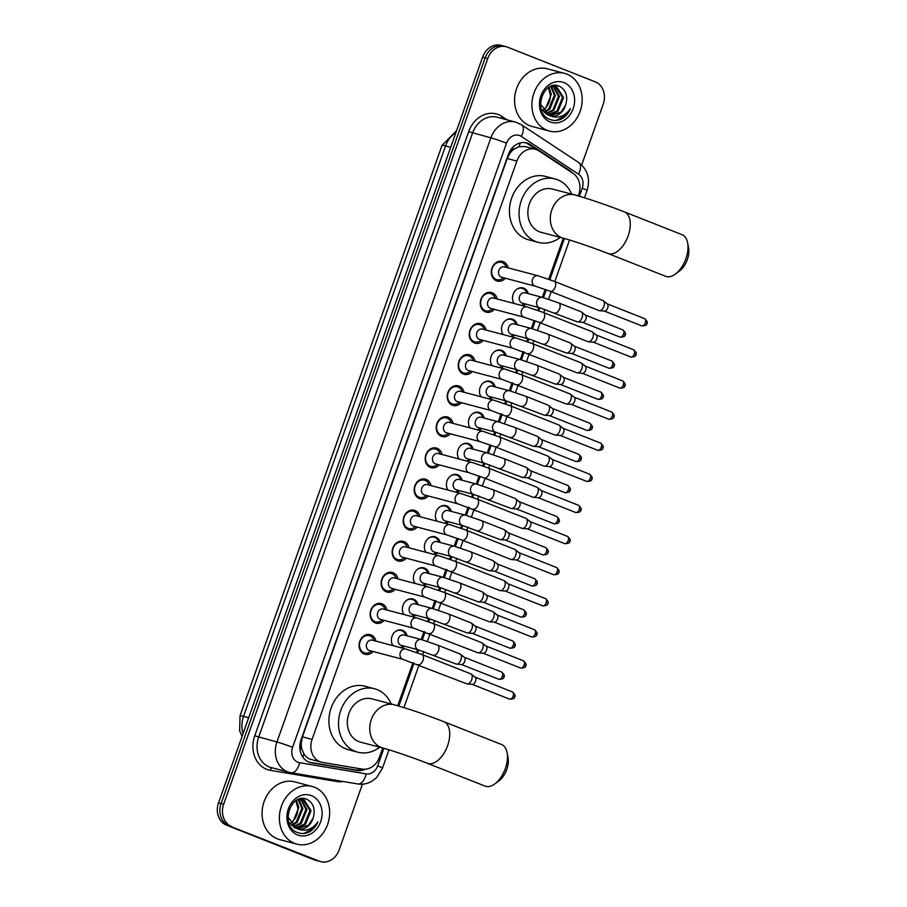 <?xml version="1.0" encoding="UTF-8"?>
<svg xmlns="http://www.w3.org/2000/svg" width="907" height="907" viewBox="0 0 907 907"><rect width="100%" height="100%" fill="white"/><g stroke="black" fill="none" stroke-linecap="round" stroke-linejoin="round"><path stroke-width="1.36" d="M392.946 645.637A9.546 7.936 -75.2 0 1 392.833 634.56A9.546 7.936 -75.2 0 1 401.835 630.082A9.546 7.936 -75.2 0 1 402.572 630.32A9.546 7.936 -75.2 0 1 407.107 635.796M404.363 646.181A9.546 7.936 -75.2 0 1 401.858 647.995M403.966 614.538A9.546 7.936 -75.2 0 1 403.853 603.45A9.546 7.936 -75.2 0 1 412.855 598.971A9.546 7.936 -75.2 0 1 413.592 599.221A9.546 7.936 -75.2 0 1 418.127 604.697M415.372 615.071A9.546 7.936 -75.2 0 1 412.878 616.896M414.987 583.428A9.546 7.936 -75.2 0 1 414.873 572.351A9.546 7.936 -75.2 0 1 423.875 567.873A9.546 7.936 -75.2 0 1 424.601 568.111A9.546 7.936 -75.2 0 1 429.136 573.587M426.392 583.961A9.546 7.936 -75.2 0 1 423.886 585.786M425.995 552.318A9.546 7.936 -75.2 0 1 425.882 541.241A9.546 7.936 -75.2 0 1 434.884 536.763A9.546 7.936 -75.2 0 1 435.621 537.012A9.546 7.936 -75.2 0 1 440.156 542.477M437.401 552.862A9.546 7.936 -75.2 0 1 434.907 554.676M437.015 521.219A9.546 7.936 -75.2 0 1 436.902 510.131A9.546 7.936 -75.2 0 1 445.904 505.664A9.546 7.936 -75.2 0 1 446.641 505.902A9.546 7.936 -75.2 0 1 451.164 511.378M448.421 521.752A9.546 7.936 -75.2 0 1 445.915 523.577M448.024 490.109A9.546 7.936 -75.2 0 1 447.911 479.032A9.546 7.936 -75.2 0 1 456.913 474.554A9.546 7.936 -75.2 0 1 457.65 474.792A9.546 7.936 -75.2 0 1 462.185 480.268M459.43 490.653A9.546 7.936 -75.2 0 1 456.935 492.467M459.044 458.999A9.546 7.936 -75.2 0 1 458.931 447.922A9.546 7.936 -75.2 0 1 467.933 443.444A9.546 7.936 -75.2 0 1 468.67 443.693A9.546 7.936 -75.2 0 1 473.205 449.158M470.45 459.543A9.546 7.936 -75.2 0 1 467.944 461.368M470.053 427.9A9.546 7.936 -75.2 0 1 469.939 416.823A9.546 7.936 -75.2 0 1 478.941 412.345A9.546 7.936 -75.2 0 1 479.678 412.583A9.546 7.936 -75.2 0 1 484.213 418.059M481.47 428.433A9.546 7.936 -75.2 0 1 478.964 430.258M481.073 396.79A9.546 7.936 -75.2 0 1 480.959 385.713A9.546 7.936 -75.2 0 1 489.961 381.235A9.546 7.936 -75.2 0 1 490.698 381.473A9.546 7.936 -75.2 0 1 495.233 386.949M492.478 397.334A9.546 7.936 -75.2 0 1 489.973 399.148M492.093 365.691A9.546 7.936 -75.2 0 1 491.979 354.603A9.546 7.936 -75.2 0 1 500.981 350.125A9.546 7.936 -75.2 0 1 501.707 350.374A9.546 7.936 -75.2 0 1 506.242 355.85M503.498 366.224A9.546 7.936 -75.2 0 1 500.993 368.049M503.102 334.581A9.546 7.936 -75.2 0 1 502.988 323.504A9.546 7.936 -75.2 0 1 511.99 319.026A9.546 7.936 -75.2 0 1 512.727 319.264A9.546 7.936 -75.2 0 1 517.262 324.74M514.507 335.114A9.546 7.936 -75.2 0 1 512.013 336.939M514.122 303.471A9.546 7.936 -75.2 0 1 514.008 292.394A9.546 7.936 -75.2 0 1 523.01 287.916A9.546 7.936 -75.2 0 1 523.747 288.165A9.546 7.936 -75.2 0 1 528.271 293.63M525.527 304.015A9.546 7.936 -75.2 0 1 523.022 305.829M373.196 651.509A10.158 8.435 -75.2 0 1 365.045 654.298A10.158 8.435 -75.2 0 1 364.263 654.049A10.158 8.435 -75.2 0 1 359.625 641.85A10.158 8.435 -75.2 0 1 370.249 634.673A10.158 8.435 -75.2 0 1 371.031 634.934A10.158 8.435 -75.2 0 1 375.94 641.136M384.205 620.399A10.158 8.435 -75.2 0 1 376.065 623.2A10.158 8.435 -75.2 0 1 375.283 622.939A10.158 8.435 -75.2 0 1 370.646 610.74A10.158 8.435 -75.2 0 1 381.269 603.563A10.158 8.435 -75.2 0 1 382.051 603.824A10.158 8.435 -75.2 0 1 386.96 610.026M395.225 589.301A10.158 8.435 -75.2 0 1 387.074 592.09A10.158 8.435 -75.2 0 1 386.291 591.829A10.158 8.435 -75.2 0 1 381.654 579.641A10.158 8.435 -75.2 0 1 392.278 572.464A10.158 8.435 -75.2 0 1 393.06 572.714A10.158 8.435 -75.2 0 1 397.98 578.915M406.245 558.19A10.158 8.435 -75.2 0 1 398.094 560.98A10.158 8.435 -75.2 0 1 397.311 560.73A10.158 8.435 -75.2 0 1 392.674 548.531A10.158 8.435 -75.2 0 1 403.298 541.354A10.158 8.435 -75.2 0 1 404.08 541.615A10.158 8.435 -75.2 0 1 408.989 547.817M417.254 527.092A10.158 8.435 -75.2 0 1 409.102 529.881A10.158 8.435 -75.2 0 1 408.32 529.62A10.158 8.435 -75.2 0 1 403.694 517.421A10.158 8.435 -75.2 0 1 414.306 510.244A10.158 8.435 -75.2 0 1 415.089 510.505A10.158 8.435 -75.2 0 1 420.009 516.707M428.274 495.982A10.158 8.435 -75.2 0 1 420.122 498.771A10.158 8.435 -75.2 0 1 419.34 498.51A10.158 8.435 -75.2 0 1 414.703 486.322A10.158 8.435 -75.2 0 1 425.326 479.145A10.158 8.435 -75.2 0 1 426.109 479.406A10.158 8.435 -75.2 0 1 431.018 485.608M439.283 464.872A10.158 8.435 -75.2 0 1 431.142 467.661A10.158 8.435 -75.2 0 1 430.349 467.411A10.158 8.435 -75.2 0 1 425.723 455.212A10.158 8.435 -75.2 0 1 436.335 448.035A10.158 8.435 -75.2 0 1 437.117 448.296A10.158 8.435 -75.2 0 1 442.038 454.498M450.303 433.773A10.158 8.435 -75.2 0 1 442.151 436.562A10.158 8.435 -75.2 0 1 441.369 436.301A10.158 8.435 -75.2 0 1 436.732 424.113A10.158 8.435 -75.2 0 1 447.355 416.937A10.158 8.435 -75.2 0 1 448.137 417.186A10.158 8.435 -75.2 0 1 453.047 423.388M461.312 402.663A10.158 8.435 -75.2 0 1 453.171 405.452A10.158 8.435 -75.2 0 1 452.389 405.202A10.158 8.435 -75.2 0 1 447.752 393.003A10.158 8.435 -75.2 0 1 458.375 385.826A10.158 8.435 -75.2 0 1 459.157 386.087A10.158 8.435 -75.2 0 1 464.067 392.289M472.332 371.553A10.158 8.435 -75.2 0 1 464.18 374.353A10.158 8.435 -75.2 0 1 463.398 374.092A10.158 8.435 -75.2 0 1 458.761 361.893A10.158 8.435 -75.2 0 1 469.384 354.716A10.158 8.435 -75.2 0 1 470.166 354.977A10.158 8.435 -75.2 0 1 475.087 361.179M483.352 340.454A10.158 8.435 -75.2 0 1 475.2 343.243A10.158 8.435 -75.2 0 1 474.418 342.982A10.158 8.435 -75.2 0 1 469.781 330.794A10.158 8.435 -75.2 0 1 480.404 323.618A10.158 8.435 -75.2 0 1 481.186 323.867A10.158 8.435 -75.2 0 1 486.095 330.069M494.36 309.344A10.158 8.435 -75.2 0 1 486.209 312.133A10.158 8.435 -75.2 0 1 485.426 311.883A10.158 8.435 -75.2 0 1 480.801 299.684A10.158 8.435 -75.2 0 1 491.413 292.507A10.158 8.435 -75.2 0 1 492.195 292.768A10.158 8.435 -75.2 0 1 497.115 298.97M505.38 278.245A10.158 8.435 -75.2 0 1 497.229 281.034A10.158 8.435 -75.2 0 1 496.446 280.773A10.158 8.435 -75.2 0 1 491.809 268.574A10.158 8.435 -75.2 0 1 502.433 261.397A10.158 8.435 -75.2 0 1 503.215 261.658A10.158 8.435 -75.2 0 1 508.124 267.86M578.258 195.923L578.734 194.574A17.891 14.875 104.8 0 0 573.156 173.452L539.007 150.925A17.891 14.875 104.8 0 0 536.695 149.723A17.891 14.875 104.8 0 0 535.311 149.27A17.891 14.875 104.8 0 0 516.865 161.083L312.076 739.386A17.891 14.875 104.8 0 0 321.35 762.163A17.891 14.875 104.8 0 0 322.473 762.402L362.233 769.102A17.891 14.875 104.8 0 0 379.557 757.039L382.754 748.014M302.122 749.828A17.891 14.875 -75.2 0 1 301.237 743.252L301.135 743.547A5.964 4.954 104.8 0 0 302.122 749.828L303.947 753.898C305.795 757.084 308.493 759 312.042 759.647M535.311 149.27L525.028 146.537L518.963 146.719L515.063 148.499A5.964 4.954 104.8 0 0 510.414 152.557A17.891 0.975 -160.5 0 0 509.36 152.138M510.414 152.557L510.312 152.852A17.891 14.875 -75.2 0 1 515.063 148.499M510.312 152.852L507.228 158.532L302.439 736.835L301.237 743.252M397.72 705.737L412.98 662.654M416.574 652.53L417.583 649.684M421.177 639.526L424 631.544M427.582 621.42L428.592 618.574M432.185 608.416L435.02 600.434M438.603 590.321L439.612 587.464M443.206 577.317L446.029 569.335M449.611 559.211L450.62 556.365M454.214 546.207L457.049 538.225M460.631 528.101L461.64 525.255M465.234 515.097L468.057 507.126M471.64 497.002L472.649 494.156M476.254 483.998L479.077 476.016M482.66 465.892L483.669 463.046M487.263 452.888L490.086 444.906M493.669 434.793L494.678 431.936M498.283 421.789L501.106 413.807M504.689 403.683L505.698 400.837M509.292 390.679L512.115 382.697M515.709 372.573L516.718 369.727M520.312 359.569L523.135 351.587M526.718 341.474L527.727 338.617M531.321 328.47L534.155 320.488M537.738 310.364L538.747 307.518M542.341 297.36L545.164 289.378M548.746 279.254L563.292 238.201M362.415 784.192L339.173 849.825A17.891 14.875 -75.2 0 1 320.727 861.65A17.891 14.875 -75.2 0 1 319.355 861.197L229.006 825.812A17.891 14.875 -75.2 0 1 221.115 803.489L485.166 57.844A17.891 14.875 -75.2 0 1 503.6 46.03A17.891 14.875 -75.2 0 0 485.166 57.844L221.115 803.489A17.891 14.875 -75.2 0 0 229.006 825.812L316.781 860.516L226.444 825.132A17.891 14.875 -75.2 0 1 218.553 802.808L482.592 57.175A17.891 14.875 -75.2 0 1 501.038 45.35L506.174 46.711A17.891 14.875 -75.2 0 1 507.557 47.164L595.321 81.868A17.891 14.875 -75.2 0 1 603.223 104.192L581.704 164.949M320.727 861.65L318.164 860.97A17.891 14.875 -75.2 0 1 316.781 860.516A17.891 14.875 -75.2 0 0 318.164 860.97L315.602 860.289A17.891 14.875 -75.2 0 1 314.219 859.836L226.444 825.132M572.498 173.022A17.891 14.875 104.8 0 0 569.653 170.493L530.38 144.587A17.891 14.875 104.8 0 0 528.055 143.374A17.891 14.875 104.8 0 0 526.672 142.921A17.891 14.875 104.8 0 0 508.237 154.746L301.056 739.795A17.891 14.875 104.8 0 0 310.33 762.572A17.891 14.875 104.8 0 0 311.452 762.821L357.177 770.508A17.891 14.875 104.8 0 0 365.328 769.227M525.38 142.648A17.891 14.875 -75.2 0 1 525.493 142.694A17.891 14.875 -75.2 0 1 527.806 143.907L536.525 149.655M231.58 826.492A17.891 14.875 -75.2 0 1 223.689 804.169L487.728 58.524A17.891 14.875 -75.2 0 1 506.174 46.711M361.723 769.011A17.891 14.875 -75.2 0 1 354.603 769.828L309.072 762.163M547.091 130.302A29.829 24.784 -75.2 0 1 533.475 94.487A29.829 24.784 -75.2 0 1 564.676 73.399A29.829 24.784 -75.2 0 1 566.977 74.159A29.829 24.784 -75.2 0 1 580.582 109.985A29.829 24.784 -75.2 0 1 549.393 131.061A29.829 24.784 -75.2 0 1 547.091 130.302M549.393 131.061L532.069 126.47A29.829 24.784 -75.2 0 1 529.767 125.71A29.829 24.784 -75.2 0 1 516.151 89.895A29.829 24.784 -75.2 0 1 547.352 68.807L564.676 73.399M560.945 119.271C565.186 117.139 568.326 113.636 570.367 108.795C564.744 116.527 557.884 118.851 549.789 115.745A14.909 12.392 -75.2 0 0 550.005 115.801A14.909 12.392 -75.2 0 0 565.696 104.94C568.065 96.323 566.093 90.156 559.789 86.426C543.304 78.217 531.887 113.058 549.574 119.259C553.247 120.835 557.034 120.835 560.945 119.271M563.984 82.582A20.884 17.346 -75.2 0 1 573.201 108.625A20.884 17.346 -75.2 0 1 550.073 121.889A20.884 17.346 -75.2 0 1 540.867 95.836A20.884 17.346 -75.2 0 1 563.984 82.582M547.545 114.826L556.875 111.176L562.533 97.321L555.107 86.312M548.032 115.076L557.896 111.448L563.542 97.582L556.705 86.789L550.277 86.573M545.697 113.602L552.805 110.098L558.451 96.233L552.975 86.12M546.15 113.953L553.826 110.359L559.472 96.505L553.519 86.12M543.962 111.924L548.735 109.01L554.381 95.156L550.708 86.448M544.381 112.389L549.744 109.282L555.401 95.428L551.297 86.312M548.406 87.628L550.334 94.918A14.909 12.392 -75.2 0 1 542.681 110.144M542.76 110.28L545.674 108.205L551.32 94.351L549.007 87.253M554.596 86.165L552.261 85.848M541.173 108.999L547.783 115.132M540.459 102.672L540.606 104.248L549.789 115.745M549.506 115.654L560.957 112.253L565.696 104.94M556.172 120.404L565.31 115.881L570.367 108.795M294.571 843.385A29.829 24.784 -75.2 0 1 280.966 807.559A29.829 24.784 -75.2 0 1 312.155 786.482A29.829 24.784 -75.2 0 1 314.457 787.231A29.829 24.784 -75.2 0 1 328.073 823.057A29.829 24.784 -75.2 0 1 296.872 844.134A29.829 24.784 -75.2 0 1 294.571 843.385M296.872 844.134L279.56 839.553A29.829 24.784 -75.2 0 1 277.259 838.794A29.829 24.784 -75.2 0 1 263.642 802.967A29.829 24.784 -75.2 0 1 294.832 781.891L312.155 786.482M308.437 832.354C312.666 830.211 315.806 826.719 317.858 821.867C312.235 829.61 305.376 831.923 297.281 828.817A14.909 12.392 -75.2 0 0 297.485 828.873A14.909 12.392 -75.2 0 0 313.176 818.023C315.545 809.395 313.584 803.228 307.28 799.509C290.796 791.301 279.367 826.141 297.065 832.343C300.739 833.907 304.525 833.918 308.437 832.354M311.475 795.654A20.884 17.346 -75.2 0 1 320.681 821.697A20.884 17.346 -75.2 0 1 297.553 834.962A20.884 17.346 -75.2 0 1 288.347 808.919A20.884 17.346 -75.2 0 1 311.475 795.654M295.036 827.91L304.367 824.248L310.013 810.393L302.587 799.384M295.512 828.148L305.387 824.52L311.033 810.665L304.196 799.872L297.768 799.657M293.188 826.685L300.285 823.171L305.942 809.316L300.466 799.203M293.641 827.025L301.305 823.443L306.963 809.577L301.011 799.203M291.453 824.996L296.215 822.093L301.861 808.228L298.199 799.532M291.873 825.472L297.235 822.354L302.881 808.5L298.777 799.396M295.886 800.711L297.825 807.99A14.909 12.392 -75.2 0 1 290.161 823.216M290.251 823.352L293.165 821.277L298.811 807.423L296.498 800.325M302.088 799.237L299.752 798.931M288.653 822.071L295.274 828.216M287.938 815.744L288.097 817.332L297.281 828.817M296.997 828.726L308.437 825.325L313.176 818.023M303.664 833.488L312.802 828.953L317.858 821.867M687.665 242.985L688.606 248.144A16.405 9.081 111.6 0 1 687.313 259.663A16.405 9.081 111.6 0 1 679.592 270.944L675.386 274.061A22.369 12.381 -68.4 0 0 685.896 258.688A22.369 12.381 -68.4 0 0 687.665 242.985A22.369 12.381 -68.4 0 0 682.087 234.698L624.345 211.864A22.369 12.381 111.6 0 1 628.154 235.854A22.369 12.381 111.6 0 1 607.894 253.472L665.647 276.306A22.369 12.381 -68.4 0 0 675.386 274.061M563.428 238.235A22.369 18.593 104.8 0 1 561.705 237.668A22.369 18.593 104.8 0 1 551.83 209.766A22.369 18.593 104.8 0 1 574.891 194.982L552.431 189.041A22.369 18.593 104.8 0 0 529.042 204.846A22.369 18.593 104.8 0 0 539.246 231.716A22.369 18.593 104.8 0 0 540.969 232.283L563.428 238.235C571.864 240.4 594.266 248.03 607.894 253.472M560.254 237.396A32.811 27.267 -75.2 0 1 538.305 242.373A32.811 27.267 -75.2 0 1 535.765 241.545A32.811 27.267 -75.2 0 1 520.788 202.136A32.811 27.267 -75.2 0 1 555.107 178.951A32.811 27.267 -75.2 0 1 557.635 179.779A32.811 27.267 -75.2 0 1 571.716 194.143M538.305 242.373L528.679 239.822A32.811 27.267 -75.2 0 1 526.139 238.995A32.811 27.267 -75.2 0 1 511.174 199.585A32.811 27.267 -75.2 0 1 545.481 176.4L555.107 178.951M507.126 752.81L508.067 757.969A16.405 9.081 111.6 0 1 506.775 769.487A16.405 9.081 111.6 0 1 499.054 780.757L494.848 783.886A22.369 12.381 -68.4 0 0 505.358 768.512A22.369 12.381 -68.4 0 0 507.126 752.81A22.369 12.381 -68.4 0 0 501.56 744.511L443.806 721.689A22.369 12.381 111.6 0 1 447.616 745.679A22.369 12.381 111.6 0 1 427.356 763.297L485.109 786.12A22.369 12.381 -68.4 0 0 494.848 783.886M382.89 748.06A22.369 18.593 104.8 0 1 381.167 747.481A22.369 18.593 104.8 0 1 371.292 719.58A22.369 18.593 104.8 0 1 394.352 704.807L371.893 698.855A22.369 18.593 104.8 0 0 348.503 714.671A22.369 18.593 104.8 0 0 358.707 741.541A22.369 18.593 104.8 0 0 360.442 742.107L382.89 748.06C391.325 750.225 413.728 757.844 427.356 763.297M379.716 747.209A32.811 27.267 -75.2 0 1 357.766 752.198A32.811 27.267 -75.2 0 1 355.227 751.359A32.811 27.267 -75.2 0 1 340.25 711.961A32.811 27.267 -75.2 0 1 374.568 688.764A32.811 27.267 -75.2 0 1 377.097 689.603A32.811 27.267 -75.2 0 1 391.178 703.968M357.766 752.198L348.141 749.647A32.811 27.267 -75.2 0 1 345.612 748.808A32.811 27.267 -75.2 0 1 330.636 709.41A32.811 27.267 -75.2 0 1 364.943 686.214L374.568 688.764M506.344 267.395L506.083 266.715A8.945 7.437 104.8 0 0 502.172 262.622A8.945 7.437 104.8 0 0 501.48 262.395A8.945 7.437 104.8 0 0 492.116 268.721A8.945 7.437 104.8 0 0 496.208 279.469A8.945 7.437 104.8 0 0 496.9 279.696A8.945 7.437 104.8 0 0 503.034 278.222L503.6 277.769M504.825 267.009A5.374 4.456 104.8 0 0 504.417 266.873A5.374 4.456 104.8 0 0 498.793 270.671A5.374 4.456 104.8 0 0 501.242 277.123A5.374 4.456 104.8 0 0 501.662 277.259L535.277 286.17A5.374 4.456 104.8 0 1 534.869 286.034A5.374 4.456 104.8 0 1 532.398 279.651A5.374 4.456 104.8 0 1 538.032 275.785A5.374 4.456 104.8 0 1 538.441 275.921M602.792 300.523A5.374 2.97 111.6 0 1 602.974 300.58A5.374 2.97 111.6 0 1 603.404 300.841A5.374 2.97 111.6 0 1 603.892 306.339A5.374 2.97 111.6 0 1 599.516 310.682A5.374 2.97 111.6 0 1 599.21 310.636A5.374 2.97 111.6 0 1 599.028 310.568L550.334 291.317L535.277 286.17M607.044 303.8A3.877 2.143 111.6 0 1 607.361 303.981A3.877 2.143 111.6 0 1 607.701 307.961A3.877 2.143 111.6 0 1 604.55 311.09A3.877 2.143 111.6 0 1 604.323 311.056M495.335 298.494L495.063 297.825A8.945 7.437 104.8 0 0 491.152 293.732A8.945 7.437 104.8 0 0 490.46 293.505A8.945 7.437 104.8 0 0 481.107 299.832A8.945 7.437 104.8 0 0 485.188 310.579A8.945 7.437 104.8 0 0 485.88 310.806A8.945 7.437 104.8 0 0 492.013 309.321L492.58 308.879M493.816 298.12A5.374 4.456 104.8 0 0 493.397 297.984A5.374 4.456 104.8 0 0 487.785 301.782A5.374 4.456 104.8 0 0 490.233 308.221A5.374 4.456 104.8 0 0 490.642 308.357L524.269 317.269A5.374 4.456 104.8 0 1 523.849 317.133A5.374 4.456 104.8 0 1 521.378 310.761A5.374 4.456 104.8 0 1 527.012 306.895A5.374 4.456 104.8 0 1 527.432 307.031M591.772 331.633A5.374 2.97 111.6 0 1 591.954 331.69A5.374 2.97 111.6 0 1 592.396 331.939A5.374 2.97 111.6 0 1 592.872 337.449A5.374 2.97 111.6 0 1 588.496 341.792A5.374 2.97 111.6 0 1 588.189 341.735A5.374 2.97 111.6 0 1 588.008 341.678L539.325 322.427L524.269 317.269M596.035 334.898A3.877 2.143 111.6 0 1 596.341 335.08A3.877 2.143 111.6 0 1 596.693 339.059A3.877 2.143 111.6 0 1 593.529 342.2A3.877 2.143 111.6 0 1 593.314 342.154M484.315 329.604L484.055 328.935A8.945 7.437 104.8 0 0 480.143 324.831A8.945 7.437 104.8 0 0 479.452 324.604A8.945 7.437 104.8 0 0 470.087 330.93A8.945 7.437 104.8 0 0 474.18 341.678A8.945 7.437 104.8 0 0 474.86 341.905A8.945 7.437 104.8 0 0 481.005 340.431L481.572 339.978M482.796 329.23A5.374 4.456 104.8 0 0 482.377 329.094A5.374 4.456 104.8 0 0 476.765 332.88A5.374 4.456 104.8 0 0 479.213 339.331A5.374 4.456 104.8 0 0 479.633 339.467L513.249 348.379A5.374 4.456 104.8 0 1 512.829 348.243A5.374 4.456 104.8 0 1 510.358 341.86A5.374 4.456 104.8 0 1 516.004 337.994A5.374 4.456 104.8 0 1 516.412 338.13M580.763 362.732A5.374 2.97 111.6 0 1 580.945 362.8A5.374 2.97 111.6 0 1 581.376 363.049A5.374 2.97 111.6 0 1 581.852 368.559A5.374 2.97 111.6 0 1 577.487 372.89A5.374 2.97 111.6 0 1 577.181 372.845A5.374 2.97 111.6 0 1 576.999 372.777L513.249 348.379M585.015 366.009A3.877 2.143 111.6 0 1 585.321 366.19A3.877 2.143 111.6 0 1 585.673 370.169A3.877 2.143 111.6 0 1 582.509 373.299A3.877 2.143 111.6 0 1 582.294 373.265M473.307 360.703L473.035 360.034A8.945 7.437 104.8 0 0 469.123 355.941A8.945 7.437 104.8 0 0 468.431 355.714A8.945 7.437 104.8 0 0 459.078 362.04A8.945 7.437 104.8 0 0 463.16 372.788A8.945 7.437 104.8 0 0 463.851 373.015A8.945 7.437 104.8 0 0 469.985 371.541L470.552 371.088M471.776 360.328A5.374 4.456 104.8 0 0 471.368 360.192A5.374 4.456 104.8 0 0 465.756 363.99A5.374 4.456 104.8 0 0 468.205 370.441A5.374 4.456 104.8 0 0 468.613 370.578L502.229 379.477A5.374 4.456 104.8 0 1 501.82 379.341A5.374 4.456 104.8 0 1 499.349 372.97A5.374 4.456 104.8 0 1 504.984 369.104A5.374 4.456 104.8 0 1 505.403 369.24M569.743 393.842A5.374 2.97 111.6 0 1 569.925 393.899A5.374 2.97 111.6 0 1 570.356 394.148A5.374 2.97 111.6 0 1 570.843 399.658A5.374 2.97 111.6 0 1 566.467 404A5.374 2.97 111.6 0 1 566.161 403.944A5.374 2.97 111.6 0 1 565.979 403.887L502.229 379.477M573.995 397.119A3.877 2.143 111.6 0 1 574.312 397.3A3.877 2.143 111.6 0 1 574.664 401.279A3.877 2.143 111.6 0 1 571.501 404.409A3.877 2.143 111.6 0 1 571.285 404.375M462.287 391.813L462.014 391.144A8.945 7.437 104.8 0 0 458.114 387.051A8.945 7.437 104.8 0 0 457.423 386.824A8.945 7.437 104.8 0 0 448.058 393.15A8.945 7.437 104.8 0 0 452.14 403.887A8.945 7.437 104.8 0 0 452.831 404.114A8.945 7.437 104.8 0 0 458.976 402.64L459.532 402.198M460.767 391.439A5.374 4.456 104.8 0 0 460.348 391.302A5.374 4.456 104.8 0 0 454.736 395.101A5.374 4.456 104.8 0 0 457.185 401.54A5.374 4.456 104.8 0 0 457.604 401.676L491.22 410.588A5.374 4.456 104.8 0 1 490.8 410.452A5.374 4.456 104.8 0 1 488.329 404.08A5.374 4.456 104.8 0 1 493.964 400.214A5.374 4.456 104.8 0 1 494.383 400.35M558.723 424.952A5.374 2.97 111.6 0 1 558.916 425.009A5.374 2.97 111.6 0 1 559.347 425.258A5.374 2.97 111.6 0 1 559.823 430.768A5.374 2.97 111.6 0 1 555.447 435.111A5.374 2.97 111.6 0 1 555.152 435.054A5.374 2.97 111.6 0 1 554.971 434.997L491.22 410.588M562.986 428.217A3.877 2.143 111.6 0 1 563.292 428.399A3.877 2.143 111.6 0 1 563.644 432.378A3.877 2.143 111.6 0 1 560.481 435.519A3.877 2.143 111.6 0 1 560.265 435.473M451.267 422.923L451.006 422.243A8.945 7.437 104.8 0 0 447.094 418.15A8.945 7.437 104.8 0 0 446.403 417.923A8.945 7.437 104.8 0 0 437.049 424.249A8.945 7.437 104.8 0 0 441.131 434.997A8.945 7.437 104.8 0 0 441.822 435.224A8.945 7.437 104.8 0 0 447.956 433.75L448.523 433.297M449.747 422.537A5.374 4.456 104.8 0 0 449.339 422.401A5.374 4.456 104.8 0 0 443.716 426.199A5.374 4.456 104.8 0 0 446.176 432.65A5.374 4.456 104.8 0 0 446.584 432.786L480.2 441.698A5.374 4.456 104.8 0 1 479.792 441.562A5.374 4.456 104.8 0 1 477.32 435.179A5.374 4.456 104.8 0 1 482.955 431.313A5.374 4.456 104.8 0 1 483.363 431.449M547.715 456.051A5.374 2.97 111.6 0 1 547.896 456.119A5.374 2.97 111.6 0 1 548.327 456.368A5.374 2.97 111.6 0 1 548.814 461.867A5.374 2.97 111.6 0 1 544.438 466.209A5.374 2.97 111.6 0 1 544.132 466.164A5.374 2.97 111.6 0 1 543.951 466.096L495.256 446.845L480.2 441.698M551.966 459.327A3.877 2.143 111.6 0 1 552.284 459.509A3.877 2.143 111.6 0 1 552.624 463.488A3.877 2.143 111.6 0 1 549.472 466.617A3.877 2.143 111.6 0 1 549.257 466.583M440.258 454.022L439.986 453.353A8.945 7.437 104.8 0 0 436.074 449.26A8.945 7.437 104.8 0 0 435.394 449.033A8.945 7.437 104.8 0 0 426.029 455.359A8.945 7.437 104.8 0 0 430.111 466.107A8.945 7.437 104.8 0 0 430.802 466.334A8.945 7.437 104.8 0 0 436.936 464.86L437.503 464.407M438.739 453.647A5.374 4.456 104.8 0 0 438.319 453.511A5.374 4.456 104.8 0 0 432.707 457.309A5.374 4.456 104.8 0 0 435.156 463.76A5.374 4.456 104.8 0 0 435.575 463.896L469.191 472.796A5.374 4.456 104.8 0 1 468.772 472.66A5.374 4.456 104.8 0 1 466.3 466.289A5.374 4.456 104.8 0 1 471.935 462.423A5.374 4.456 104.8 0 1 472.354 462.559M536.695 487.161A5.374 2.97 111.6 0 1 536.887 487.218A5.374 2.97 111.6 0 1 537.318 487.467A5.374 2.97 111.6 0 1 537.794 492.977A5.374 2.97 111.6 0 1 533.418 497.319A5.374 2.97 111.6 0 1 533.123 497.263A5.374 2.97 111.6 0 1 532.931 497.206L484.247 477.955L469.191 472.796M540.957 490.438A3.877 2.143 111.6 0 1 541.264 490.619A3.877 2.143 111.6 0 1 541.615 494.587A3.877 2.143 111.6 0 1 538.452 497.728A3.877 2.143 111.6 0 1 538.236 497.694L575.707 512.512C579.301 512.489 580.99 511.718 580.786 510.199L579.222 509.462A3.877 2.143 111.6 0 1 575.707 512.512M429.238 485.132L428.977 484.463A8.945 7.437 104.8 0 0 425.066 480.37A8.945 7.437 104.8 0 0 424.374 480.143A8.945 7.437 104.8 0 0 415.009 486.458A8.945 7.437 104.8 0 0 419.102 497.206A8.945 7.437 104.8 0 0 419.794 497.433A8.945 7.437 104.8 0 0 425.927 495.959L426.494 495.505M427.719 484.757A5.374 4.456 104.8 0 0 427.31 484.621A5.374 4.456 104.8 0 0 421.687 488.408A5.374 4.456 104.8 0 0 424.136 494.859A5.374 4.456 104.8 0 0 424.555 494.995L458.171 503.907A5.374 4.456 104.8 0 1 457.763 503.77A5.374 4.456 104.8 0 1 455.291 497.387A5.374 4.456 104.8 0 1 460.926 493.521A5.374 4.456 104.8 0 1 461.334 493.657M525.686 518.26A5.374 2.97 111.6 0 1 525.867 518.328A5.374 2.97 111.6 0 1 526.298 518.577A5.374 2.97 111.6 0 1 526.786 524.087A5.374 2.97 111.6 0 1 522.409 528.418A5.374 2.97 111.6 0 1 522.103 528.373A5.374 2.97 111.6 0 1 521.922 528.316L458.171 503.907M529.937 521.536A3.877 2.143 111.6 0 1 530.255 521.718A3.877 2.143 111.6 0 1 530.595 525.697A3.877 2.143 111.6 0 1 527.443 528.826A3.877 2.143 111.6 0 1 527.216 528.792M418.229 516.242L417.957 515.561A8.945 7.437 104.8 0 0 414.046 511.469A8.945 7.437 104.8 0 0 413.354 511.242A8.945 7.437 104.8 0 0 404 517.568A8.945 7.437 104.8 0 0 408.082 528.316A8.945 7.437 104.8 0 0 408.774 528.543A8.945 7.437 104.8 0 0 414.907 527.069L415.474 526.616M416.71 515.856A5.374 4.456 104.8 0 0 416.29 515.72A5.374 4.456 104.8 0 0 410.678 519.518A5.374 4.456 104.8 0 0 413.127 525.969A5.374 4.456 104.8 0 0 413.535 526.105L447.162 535.017A5.374 4.456 104.8 0 1 446.743 534.869A5.374 4.456 104.8 0 1 444.271 528.498A5.374 4.456 104.8 0 1 449.906 524.631A5.374 4.456 104.8 0 1 450.325 524.768M514.666 549.37A5.374 2.97 111.6 0 1 514.847 549.427A5.374 2.97 111.6 0 1 515.289 549.687A5.374 2.97 111.6 0 1 515.766 555.186A5.374 2.97 111.6 0 1 511.389 559.528A5.374 2.97 111.6 0 1 511.095 559.483A5.374 2.97 111.6 0 1 510.902 559.415L462.219 540.164L447.162 535.017M518.929 552.646A3.877 2.143 111.6 0 1 519.235 552.828A3.877 2.143 111.6 0 1 519.586 556.807A3.877 2.143 111.6 0 1 516.423 559.936A3.877 2.143 111.6 0 1 516.208 559.902M407.209 547.34L406.948 546.672A8.945 7.437 104.8 0 0 403.037 542.579A8.945 7.437 104.8 0 0 402.345 542.352A8.945 7.437 104.8 0 0 392.98 548.678A8.945 7.437 104.8 0 0 397.073 559.426A8.945 7.437 104.8 0 0 397.765 559.653A8.945 7.437 104.8 0 0 403.898 558.168L404.465 557.726M405.69 546.966A5.374 4.456 104.8 0 0 405.27 546.83A5.374 4.456 104.8 0 0 399.658 550.628A5.374 4.456 104.8 0 0 402.107 557.068A5.374 4.456 104.8 0 0 402.527 557.204L436.142 566.115A5.374 4.456 104.8 0 1 435.723 565.979A5.374 4.456 104.8 0 1 433.251 559.608A5.374 4.456 104.8 0 1 438.897 555.742A5.374 4.456 104.8 0 1 439.305 555.878M503.657 580.48A5.374 2.97 111.6 0 1 503.839 580.537A5.374 2.97 111.6 0 1 504.269 580.786A5.374 2.97 111.6 0 1 504.745 586.296A5.374 2.97 111.6 0 1 500.381 590.638A5.374 2.97 111.6 0 1 500.074 590.582A5.374 2.97 111.6 0 1 499.893 590.525L436.142 566.115M507.909 583.745A3.877 2.143 111.6 0 1 508.215 583.927A3.877 2.143 111.6 0 1 508.566 587.906A3.877 2.143 111.6 0 1 505.414 591.047A3.877 2.143 111.6 0 1 505.188 591.001L542.658 605.831C546.252 605.808 547.941 605.037 547.737 603.518L546.173 602.781A3.877 2.143 111.6 0 1 542.658 605.831M396.2 578.451L395.928 577.782A8.945 7.437 104.8 0 0 392.017 573.678A8.945 7.437 104.8 0 0 391.325 573.451A8.945 7.437 104.8 0 0 381.972 579.777A8.945 7.437 104.8 0 0 386.053 590.525A8.945 7.437 104.8 0 0 386.745 590.752A8.945 7.437 104.8 0 0 392.878 589.278L393.445 588.824M394.67 578.076A5.374 4.456 104.8 0 0 394.262 577.94A5.374 4.456 104.8 0 0 388.65 581.727A5.374 4.456 104.8 0 0 391.098 588.178A5.374 4.456 104.8 0 0 391.507 588.314L425.122 597.225A5.374 4.456 104.8 0 1 424.714 597.089A5.374 4.456 104.8 0 1 422.243 590.706A5.374 4.456 104.8 0 1 427.877 586.84A5.374 4.456 104.8 0 1 428.297 586.976M492.637 611.579A5.374 2.97 111.6 0 1 492.818 611.647A5.374 2.97 111.6 0 1 493.249 611.896A5.374 2.97 111.6 0 1 493.737 617.406A5.374 2.97 111.6 0 1 489.361 621.737A5.374 2.97 111.6 0 1 489.054 621.692A5.374 2.97 111.6 0 1 488.873 621.624L425.122 597.225M496.889 614.855A3.877 2.143 111.6 0 1 497.206 615.037A3.877 2.143 111.6 0 1 497.558 619.016A3.877 2.143 111.6 0 1 494.394 622.145A3.877 2.143 111.6 0 1 494.179 622.111M385.18 609.549L384.908 608.88A8.945 7.437 104.8 0 0 381.008 604.788A8.945 7.437 104.8 0 0 380.316 604.561A8.945 7.437 104.8 0 0 370.952 610.887A8.945 7.437 104.8 0 0 375.033 621.635A8.945 7.437 104.8 0 0 375.725 621.862A8.945 7.437 104.8 0 0 381.87 620.388L382.425 619.934M383.661 609.175A5.374 4.456 104.8 0 0 383.242 609.039A5.374 4.456 104.8 0 0 377.629 612.837A5.374 4.456 104.8 0 0 380.078 619.288A5.374 4.456 104.8 0 0 380.498 619.424L414.114 628.324A5.374 4.456 104.8 0 1 413.694 628.188A5.374 4.456 104.8 0 1 411.222 621.817A5.374 4.456 104.8 0 1 416.857 617.95A5.374 4.456 104.8 0 1 417.277 618.086M481.617 642.689A5.374 2.97 111.6 0 1 481.81 642.746A5.374 2.97 111.6 0 1 482.241 642.995A5.374 2.97 111.6 0 1 482.717 648.505A5.374 2.97 111.6 0 1 478.34 652.847A5.374 2.97 111.6 0 1 478.046 652.791A5.374 2.97 111.6 0 1 477.864 652.734L414.114 628.324M485.88 645.965A3.877 2.143 111.6 0 1 486.186 646.147A3.877 2.143 111.6 0 1 486.537 650.126A3.877 2.143 111.6 0 1 483.374 653.255A3.877 2.143 111.6 0 1 483.159 653.221M374.16 640.659L373.899 639.991A8.945 7.437 104.8 0 0 369.988 635.898A8.945 7.437 104.8 0 0 369.296 635.671A8.945 7.437 104.8 0 0 359.943 641.997A8.945 7.437 104.8 0 0 364.024 652.734A8.945 7.437 104.8 0 0 364.716 652.961A8.945 7.437 104.8 0 0 370.85 651.487L371.417 651.033M372.641 640.285A5.374 4.456 104.8 0 0 372.233 640.149A5.374 4.456 104.8 0 0 366.621 643.947A5.374 4.456 104.8 0 0 369.07 650.387A5.374 4.456 104.8 0 0 369.478 650.523L403.093 659.434A5.374 4.456 104.8 0 1 402.685 659.298A5.374 4.456 104.8 0 1 400.214 652.927A5.374 4.456 104.8 0 1 405.848 649.061A5.374 4.456 104.8 0 1 406.257 649.197M470.608 673.799A5.374 2.97 111.6 0 1 470.79 673.856A5.374 2.97 111.6 0 1 471.221 674.105A5.374 2.97 111.6 0 1 471.708 679.615A5.374 2.97 111.6 0 1 467.332 683.957A5.374 2.97 111.6 0 1 467.026 683.901A5.374 2.97 111.6 0 1 466.844 683.844L403.093 659.434M474.86 677.064A3.877 2.143 111.6 0 1 475.177 677.246A3.877 2.143 111.6 0 1 475.517 681.225A3.877 2.143 111.6 0 1 472.366 684.366A3.877 2.143 111.6 0 1 472.15 684.32M527.08 293.312L526.808 292.644A8.945 7.437 104.8 0 0 522.897 288.551A8.945 7.437 104.8 0 0 522.217 288.324A8.945 7.437 104.8 0 0 516.264 289.65M513.124 301.521A8.945 7.437 104.8 0 0 514.36 303.539M525.561 292.938A5.374 4.456 104.8 0 0 525.142 292.802A5.374 4.456 104.8 0 0 519.53 296.6A5.374 4.456 104.8 0 0 521.978 303.051A5.374 4.456 104.8 0 0 522.398 303.187L539.71 307.768A5.374 4.456 104.8 0 1 539.302 307.632A5.374 4.456 104.8 0 1 536.831 301.26A5.374 4.456 104.8 0 1 542.465 297.394A5.374 4.456 104.8 0 1 542.885 297.53M580.99 311.759A5.374 2.97 111.6 0 1 581.172 311.815A5.374 2.97 111.6 0 1 581.602 312.076A5.374 2.97 111.6 0 1 582.079 317.575A5.374 2.97 111.6 0 1 577.714 321.917A5.374 2.97 111.6 0 1 577.408 321.86A5.374 2.97 111.6 0 1 577.226 321.804L539.71 307.768M585.242 315.035A3.877 2.143 111.6 0 1 585.559 315.217A3.877 2.143 111.6 0 1 585.899 319.196A3.877 2.143 111.6 0 1 582.748 322.325A3.877 2.143 111.6 0 1 582.521 322.291M521.491 305.432A8.945 7.437 104.8 0 0 523.758 304.151L524.325 303.698M516.06 324.423L515.8 323.754A8.945 7.437 104.8 0 0 511.888 319.661A8.945 7.437 104.8 0 0 511.197 319.434A8.945 7.437 104.8 0 0 505.256 320.761M502.104 332.631A8.945 7.437 104.8 0 0 503.351 334.649M514.541 324.048A5.374 4.456 104.8 0 0 514.133 323.912A5.374 4.456 104.8 0 0 508.51 327.699A5.374 4.456 104.8 0 0 510.97 334.15A5.374 4.456 104.8 0 0 511.378 334.286L528.702 338.878A5.374 4.456 104.8 0 1 528.282 338.742A5.374 4.456 104.8 0 1 525.811 332.37A5.374 4.456 104.8 0 1 531.445 328.504A5.374 4.456 104.8 0 1 531.865 328.64M569.97 342.869A5.374 2.97 111.6 0 1 570.152 342.925A5.374 2.97 111.6 0 1 570.582 343.175A5.374 2.97 111.6 0 1 571.07 348.685A5.374 2.97 111.6 0 1 566.694 353.027A5.374 2.97 111.6 0 1 566.387 352.97A5.374 2.97 111.6 0 1 566.206 352.914L528.702 338.878M574.222 346.134A3.877 2.143 111.6 0 1 574.539 346.315A3.877 2.143 111.6 0 1 574.891 350.295A3.877 2.143 111.6 0 1 571.727 353.435A3.877 2.143 111.6 0 1 571.512 353.39L608.982 368.219C612.576 368.197 614.266 367.426 614.062 365.906L612.486 365.158A3.877 2.143 111.6 0 1 608.982 368.219M510.482 336.531A8.945 7.437 104.8 0 0 512.75 335.25L513.317 334.796M505.052 355.533L504.78 354.852A8.945 7.437 104.8 0 0 500.868 350.76A8.945 7.437 104.8 0 0 500.176 350.533A8.945 7.437 104.8 0 0 494.236 351.859M491.095 363.741A8.945 7.437 104.8 0 0 492.331 365.748M503.532 355.147A5.374 4.456 104.8 0 0 503.113 355.011A5.374 4.456 104.8 0 0 497.501 358.809A5.374 4.456 104.8 0 0 499.95 365.26A5.374 4.456 104.8 0 0 500.358 365.396L517.682 369.988A5.374 4.456 104.8 0 1 517.273 369.852A5.374 4.456 104.8 0 1 514.802 363.469A5.374 4.456 104.8 0 1 520.437 359.603A5.374 4.456 104.8 0 1 520.845 359.739M558.961 373.967A5.374 2.97 111.6 0 1 559.143 374.035A5.374 2.97 111.6 0 1 559.574 374.285A5.374 2.97 111.6 0 1 560.05 379.784A5.374 2.97 111.6 0 1 555.685 384.126A5.374 2.97 111.6 0 1 555.379 384.08A5.374 2.97 111.6 0 1 555.197 384.012L517.682 369.988M563.213 377.244A3.877 2.143 111.6 0 1 563.519 377.425A3.877 2.143 111.6 0 1 563.871 381.405A3.877 2.143 111.6 0 1 560.707 384.534A3.877 2.143 111.6 0 1 560.492 384.5M499.462 367.641A8.945 7.437 104.8 0 0 501.73 366.36L502.297 365.906M494.032 386.631L493.771 385.963A8.945 7.437 104.8 0 0 489.859 381.87A8.945 7.437 104.8 0 0 489.168 381.643A8.945 7.437 104.8 0 0 483.227 382.969M480.075 394.84A8.945 7.437 104.8 0 0 481.322 396.858M492.512 386.257A5.374 4.456 104.8 0 0 492.104 386.121A5.374 4.456 104.8 0 0 486.481 389.919A5.374 4.456 104.8 0 0 488.93 396.359A5.374 4.456 104.8 0 0 489.349 396.495L506.673 401.087A5.374 4.456 104.8 0 1 506.253 400.951A5.374 4.456 104.8 0 1 503.782 394.579A5.374 4.456 104.8 0 1 509.417 390.713A5.374 4.456 104.8 0 1 509.836 390.849M547.941 405.078A5.374 2.97 111.6 0 1 548.123 405.134A5.374 2.97 111.6 0 1 548.554 405.384A5.374 2.97 111.6 0 1 549.041 410.894A5.374 2.97 111.6 0 1 544.665 415.236A5.374 2.97 111.6 0 1 544.359 415.179A5.374 2.97 111.6 0 1 544.177 415.123L506.673 401.087M552.193 408.354A3.877 2.143 111.6 0 1 552.51 408.535A3.877 2.143 111.6 0 1 552.851 412.504A3.877 2.143 111.6 0 1 549.699 415.644A3.877 2.143 111.6 0 1 549.483 415.61M488.454 398.751A8.945 7.437 104.8 0 0 490.721 397.47L491.288 397.017M483.023 417.742L482.751 417.073A8.945 7.437 104.8 0 0 478.839 412.98A8.945 7.437 104.8 0 0 478.148 412.753A8.945 7.437 104.8 0 0 472.207 414.08M469.055 425.95A8.945 7.437 104.8 0 0 470.302 427.968M481.492 417.367A5.374 4.456 104.8 0 0 481.084 417.231A5.374 4.456 104.8 0 0 475.472 421.018A5.374 4.456 104.8 0 0 477.921 427.469A5.374 4.456 104.8 0 0 478.329 427.605L495.653 432.197A5.374 4.456 104.8 0 1 495.245 432.061A5.374 4.456 104.8 0 1 492.773 425.689A5.374 4.456 104.8 0 1 498.408 421.812A5.374 4.456 104.8 0 1 498.816 421.959M536.921 436.188A5.374 2.97 111.6 0 1 537.114 436.244A5.374 2.97 111.6 0 1 537.545 436.494A5.374 2.97 111.6 0 1 538.021 442.004A5.374 2.97 111.6 0 1 533.645 446.346A5.374 2.97 111.6 0 1 533.35 446.289A5.374 2.97 111.6 0 1 533.157 446.233L495.653 432.197M541.184 439.453A3.877 2.143 111.6 0 1 541.49 439.634A3.877 2.143 111.6 0 1 541.842 443.614A3.877 2.143 111.6 0 1 538.679 446.754A3.877 2.143 111.6 0 1 538.463 446.709M477.433 429.85A8.945 7.437 104.8 0 0 479.701 428.569L480.268 428.115M472.003 448.84L471.731 448.171A8.945 7.437 104.8 0 0 467.831 444.079A8.945 7.437 104.8 0 0 467.139 443.852A8.945 7.437 104.8 0 0 461.187 445.178M458.046 457.06A8.945 7.437 104.8 0 0 459.293 459.067M470.484 448.466A5.374 4.456 104.8 0 0 470.064 448.33A5.374 4.456 104.8 0 0 464.452 452.128A5.374 4.456 104.8 0 0 466.901 458.579A5.374 4.456 104.8 0 0 467.32 458.715L484.644 463.307A5.374 4.456 104.8 0 1 484.225 463.171A5.374 4.456 104.8 0 1 481.753 456.788A5.374 4.456 104.8 0 1 487.388 452.922A5.374 4.456 104.8 0 1 487.807 453.058M525.913 467.286A5.374 2.97 111.6 0 1 526.094 467.354A5.374 2.97 111.6 0 1 526.525 467.604A5.374 2.97 111.6 0 1 527.012 473.103A5.374 2.97 111.6 0 1 522.636 477.445A5.374 2.97 111.6 0 1 522.33 477.399A5.374 2.97 111.6 0 1 522.149 477.331L484.644 463.307M530.164 470.563A3.877 2.143 111.6 0 1 530.482 470.744A3.877 2.143 111.6 0 1 530.822 474.724A3.877 2.143 111.6 0 1 527.67 477.853A3.877 2.143 111.6 0 1 527.443 477.819M466.413 460.96A8.945 7.437 104.8 0 0 468.692 459.679L469.248 459.225M460.983 479.95L460.722 479.281A8.945 7.437 104.8 0 0 456.811 475.189A8.945 7.437 104.8 0 0 456.119 474.962A8.945 7.437 104.8 0 0 450.178 476.288M447.026 488.159A8.945 7.437 104.8 0 0 448.273 490.177M459.464 479.576A5.374 4.456 104.8 0 0 459.055 479.44A5.374 4.456 104.8 0 0 453.443 483.238A5.374 4.456 104.8 0 0 455.892 489.678A5.374 4.456 104.8 0 0 456.3 489.814L473.624 494.406A5.374 4.456 104.8 0 1 473.216 494.27A5.374 4.456 104.8 0 1 470.733 487.898A5.374 4.456 104.8 0 1 476.379 484.032A5.374 4.456 104.8 0 1 476.787 484.168M514.893 498.397A5.374 2.97 111.6 0 1 515.085 498.453A5.374 2.97 111.6 0 1 515.516 498.703A5.374 2.97 111.6 0 1 515.992 504.213A5.374 2.97 111.6 0 1 511.616 508.555A5.374 2.97 111.6 0 1 511.321 508.498A5.374 2.97 111.6 0 1 511.129 508.442L473.624 494.406M519.155 501.673A3.877 2.143 111.6 0 1 519.462 501.854A3.877 2.143 111.6 0 1 519.813 505.823A3.877 2.143 111.6 0 1 516.65 508.963A3.877 2.143 111.6 0 1 516.434 508.929M455.405 492.059A8.945 7.437 104.8 0 0 457.672 490.778L458.239 490.336M449.974 511.06L449.702 510.38A8.945 7.437 104.8 0 0 445.791 506.287A8.945 7.437 104.8 0 0 445.11 506.061A8.945 7.437 104.8 0 0 439.158 507.387M436.018 519.269A8.945 7.437 104.8 0 0 437.253 521.276M448.455 510.686A5.374 4.456 104.8 0 0 448.035 510.539A5.374 4.456 104.8 0 0 442.423 514.337A5.374 4.456 104.8 0 0 444.872 520.788A5.374 4.456 104.8 0 0 445.292 520.924L462.604 525.516A5.374 4.456 104.8 0 1 462.196 525.38A5.374 4.456 104.8 0 1 459.724 518.997A5.374 4.456 104.8 0 1 465.359 515.131A5.374 4.456 104.8 0 1 465.779 515.267M503.884 529.495A5.374 2.97 111.6 0 1 504.065 529.563A5.374 2.97 111.6 0 1 504.496 529.813A5.374 2.97 111.6 0 1 504.972 535.323A5.374 2.97 111.6 0 1 500.607 539.654A5.374 2.97 111.6 0 1 500.301 539.608A5.374 2.97 111.6 0 1 500.12 539.552L462.604 525.516M508.135 532.772A3.877 2.143 111.6 0 1 508.453 532.953A3.877 2.143 111.6 0 1 508.793 536.933A3.877 2.143 111.6 0 1 505.641 540.062A3.877 2.143 111.6 0 1 505.414 540.028M444.385 523.169A8.945 7.437 104.8 0 0 446.663 521.888L447.219 521.434M438.954 542.159L438.693 541.49A8.945 7.437 104.8 0 0 434.782 537.398A8.945 7.437 104.8 0 0 434.09 537.171A8.945 7.437 104.8 0 0 428.149 538.497M424.998 550.368A8.945 7.437 104.8 0 0 426.245 552.386M437.435 541.785A5.374 4.456 104.8 0 0 437.027 541.649A5.374 4.456 104.8 0 0 431.403 545.447A5.374 4.456 104.8 0 0 433.863 551.898A5.374 4.456 104.8 0 0 434.272 552.034L451.595 556.615A5.374 4.456 104.8 0 1 451.176 556.479A5.374 4.456 104.8 0 1 448.704 550.107A5.374 4.456 104.8 0 1 454.35 546.241A5.374 4.456 104.8 0 1 454.758 546.377M492.864 560.605A5.374 2.97 111.6 0 1 493.045 560.662A5.374 2.97 111.6 0 1 493.476 560.923A5.374 2.97 111.6 0 1 493.964 566.422A5.374 2.97 111.6 0 1 489.587 570.764A5.374 2.97 111.6 0 1 489.281 570.707A5.374 2.97 111.6 0 1 489.1 570.65L451.595 556.615M497.115 563.882A3.877 2.143 111.6 0 1 497.433 564.063A3.877 2.143 111.6 0 1 497.784 568.043A3.877 2.143 111.6 0 1 494.621 571.172A3.877 2.143 111.6 0 1 494.406 571.138M433.376 554.279A8.945 7.437 104.8 0 0 435.643 552.998L436.21 552.544M427.945 573.269L427.673 572.6A8.945 7.437 104.8 0 0 423.762 568.508A8.945 7.437 104.8 0 0 423.07 568.281A8.945 7.437 104.8 0 0 417.129 569.607M413.989 581.478A8.945 7.437 104.8 0 0 415.225 583.496M426.426 572.895A5.374 4.456 104.8 0 0 426.007 572.759A5.374 4.456 104.8 0 0 420.395 576.546A5.374 4.456 104.8 0 0 422.843 582.997A5.374 4.456 104.8 0 0 423.263 583.133L440.575 587.725A5.374 4.456 104.8 0 1 440.167 587.589A5.374 4.456 104.8 0 1 437.696 581.217A5.374 4.456 104.8 0 1 443.33 577.351A5.374 4.456 104.8 0 1 443.738 577.487M481.855 591.715A5.374 2.97 111.6 0 1 482.036 591.772A5.374 2.97 111.6 0 1 482.467 592.022A5.374 2.97 111.6 0 1 482.943 597.532A5.374 2.97 111.6 0 1 478.579 601.874A5.374 2.97 111.6 0 1 478.272 601.817A5.374 2.97 111.6 0 1 478.091 601.76L440.575 587.725M486.107 594.981A3.877 2.143 111.6 0 1 486.413 595.162A3.877 2.143 111.6 0 1 486.764 599.142A3.877 2.143 111.6 0 1 483.601 602.282A3.877 2.143 111.6 0 1 483.386 602.237M422.356 585.378A8.945 7.437 104.8 0 0 424.623 584.097L425.19 583.643M416.925 604.379L416.664 603.699A8.945 7.437 104.8 0 0 412.753 599.606A8.945 7.437 104.8 0 0 412.061 599.38A8.945 7.437 104.8 0 0 406.121 600.706M402.969 612.588A8.945 7.437 104.8 0 0 404.216 614.595M415.406 603.994A5.374 4.456 104.8 0 0 414.998 603.858A5.374 4.456 104.8 0 0 409.374 607.656A5.374 4.456 104.8 0 0 411.823 614.107A5.374 4.456 104.8 0 0 412.243 614.243L429.567 618.835A5.374 4.456 104.8 0 1 429.147 618.699A5.374 4.456 104.8 0 1 426.675 612.316A5.374 4.456 104.8 0 1 432.31 608.45A5.374 4.456 104.8 0 1 432.73 608.586M470.835 622.814A5.374 2.97 111.6 0 1 471.016 622.882A5.374 2.97 111.6 0 1 471.447 623.132A5.374 2.97 111.6 0 1 471.935 628.63A5.374 2.97 111.6 0 1 467.558 632.973A5.374 2.97 111.6 0 1 467.252 632.927A5.374 2.97 111.6 0 1 467.071 632.859L429.567 618.835M475.087 626.091A3.877 2.143 111.6 0 1 475.404 626.272A3.877 2.143 111.6 0 1 475.756 630.252A3.877 2.143 111.6 0 1 472.592 633.381A3.877 2.143 111.6 0 1 472.377 633.347M411.347 616.488A8.945 7.437 104.8 0 0 413.615 615.207L414.182 614.753M405.917 635.478L405.644 634.809A8.945 7.437 104.8 0 0 401.733 630.716A8.945 7.437 104.8 0 0 401.041 630.49A8.945 7.437 104.8 0 0 395.101 631.816M391.949 643.687A8.945 7.437 104.8 0 0 393.196 645.705M404.397 635.104A5.374 4.456 104.8 0 0 403.978 634.968A5.374 4.456 104.8 0 0 398.366 638.766A5.374 4.456 104.8 0 0 400.815 645.206A5.374 4.456 104.8 0 0 401.223 645.342L418.546 649.934A5.374 4.456 104.8 0 1 418.138 649.797A5.374 4.456 104.8 0 1 415.667 643.426A5.374 4.456 104.8 0 1 421.302 639.56A5.374 4.456 104.8 0 1 421.71 639.696M459.815 653.924A5.374 2.97 111.6 0 1 460.008 653.981A5.374 2.97 111.6 0 1 460.439 654.23A5.374 2.97 111.6 0 1 460.915 659.74A5.374 2.97 111.6 0 1 456.538 664.083A5.374 2.97 111.6 0 1 456.244 664.026A5.374 2.97 111.6 0 1 456.051 663.969L418.546 649.934M464.078 657.201A3.877 2.143 111.6 0 1 464.384 657.382A3.877 2.143 111.6 0 1 464.735 661.35A3.877 2.143 111.6 0 1 461.572 664.491A3.877 2.143 111.6 0 1 461.357 664.457M400.327 647.598A8.945 7.437 104.8 0 0 402.595 646.317L403.162 645.863M302.813 757.107A17.891 9.92 -80.4 0 0 303.947 753.898M518.963 146.719A17.891 9.592 -56.6 0 0 520.255 142.909M358.968 769.805A17.891 9.92 -80.4 0 0 359.603 768.66M301.135 743.547A17.891 0.975 -160.5 0 0 300.16 743.162M507.228 158.532L516.865 161.083M302.439 736.835L312.076 739.386M242.078 736.371L239.629 730.815L240.038 715.816A20.884 1.134 19.5 0 1 243.552 716.394A23.865 19.829 104.8 0 0 243.065 733.582M455.87 132.626A23.865 19.829 104.8 0 0 445.564 145.936A20.884 1.134 -160.5 0 0 442.049 145.358L456.538 130.744M450.677 147.297L445.564 145.936L243.552 716.394L248.677 717.754M218.553 802.808L223.689 804.169M482.592 57.175L487.728 58.524M314.219 859.836L319.355 861.197M579.38 196.241L582.215 188.237A11.927 9.909 104.8 0 0 578.496 174.155L521.298 136.413A11.927 9.909 104.8 0 0 519.745 135.608A11.927 9.909 104.8 0 0 506.537 143.181L292.598 747.334A11.927 9.909 104.8 0 0 297.859 762.22A11.927 9.909 104.8 0 0 299.525 762.685L366.122 773.886A11.927 9.909 104.8 0 0 377.675 765.848L383.876 748.32M292.598 747.334A11.927 0.646 19.5 0 0 276.941 741.983L490.88 137.83A23.865 19.829 -75.2 0 1 515.471 122.071L497.183 117.23A23.865 19.829 104.8 0 0 472.592 132.989L258.654 737.142A23.865 19.829 104.8 0 0 269.186 766.903A23.865 19.829 104.8 0 0 271.023 767.503L289.31 772.356A23.865 19.829 -75.2 0 1 287.462 771.744A23.865 19.829 -75.2 0 1 276.941 741.983L254.742 735.804L468.681 131.651L490.88 137.83A11.927 0.646 19.5 0 1 506.537 143.181M357.392 783.886A11.927 6.621 -80.4 0 0 357.732 783.954L291.124 772.741A11.927 6.621 -80.4 0 1 290.796 772.673A23.865 19.829 -75.2 0 1 289.31 772.356L291.124 772.741A11.927 6.621 -80.4 0 0 299.525 762.685M468.681 131.651A26.847 22.301 -75.2 0 1 498.419 114.599A26.847 22.301 -75.2 0 1 501.888 116.413L507.115 119.86M343.288 781.528A26.847 22.301 -75.2 0 1 336.928 781.539L270.331 770.326A26.847 22.301 -75.2 0 1 254.742 735.804M398.842 706.065L414.08 663.051M417.662 652.927L418.705 649.979M422.299 639.832L425.088 631.941M428.682 621.817L429.725 618.869M433.308 608.733L436.108 600.831M439.691 590.718L440.734 587.77M444.328 577.623L447.128 569.732M450.711 559.608L451.754 556.66M455.348 546.513L458.137 538.622M461.72 528.498L462.763 525.561M466.357 515.414L469.157 507.512M472.74 497.399L473.783 494.451M477.377 484.304L480.166 476.413M483.748 466.289L484.792 463.341M488.385 453.194L491.186 445.303M494.769 435.179L495.812 432.242M499.406 422.095L502.195 414.204M505.789 404.08L506.832 401.132M510.414 390.985L513.215 383.094M516.797 372.97L517.84 370.022M521.434 359.886L524.235 351.984M527.817 341.871L528.86 338.923M532.454 328.776L535.243 320.885M538.826 310.761L539.869 307.813M543.463 297.666L546.263 289.775M549.846 279.651L564.415 238.496M336.928 781.539A2.982 1.655 99.6 0 1 337.245 780.508M270.331 770.326A2.982 1.655 99.6 0 1 272.145 767.81M501.378 118.341A2.982 1.599 123.4 0 1 501.888 116.413M377.675 765.848A11.927 0.646 19.5 0 1 382.505 768.127L376.609 777.571L372.301 780.995C367.743 783.761 362.891 784.748 357.732 783.954A11.927 6.621 -80.4 0 0 366.122 773.886M582.215 188.237A11.927 0.646 19.5 0 1 587.044 190.515C590.514 178.94 587.713 169.598 578.655 162.5L521.446 124.758A11.927 6.394 -56.6 0 1 521.298 136.413M578.496 174.155A11.927 6.394 -56.6 0 0 578.655 162.5M527.806 143.907L530.38 144.587M568.009 170.062L569.653 170.493M354.603 769.828L357.177 770.508M309.242 762.231L311.452 762.821M641.793 325.874C645.387 325.851 647.088 325.08 646.884 323.561C647.938 322.722 647.19 321.089 644.65 318.663A3.877 2.143 111.6 0 1 645.308 322.824A3.877 2.143 111.6 0 1 641.793 325.874L604.357 311.078M646.884 323.561L645.308 322.824M504.417 266.873L538.032 275.785L554.279 281.34A5.374 2.97 111.6 0 1 555.197 287.088A5.374 2.97 111.6 0 1 555.073 287.406A5.374 2.97 111.6 0 1 550.334 291.317M630.784 356.984C634.378 356.961 636.068 356.19 635.864 354.671C636.918 353.832 636.181 352.188 633.63 349.773A3.877 2.143 111.6 0 1 634.288 353.934A3.877 2.143 111.6 0 1 630.784 356.984L593.348 342.177M635.864 354.671L634.288 353.934M493.397 297.984L527.012 306.895L543.27 312.439A5.374 2.97 111.6 0 1 544.177 318.198A5.374 2.97 111.6 0 1 544.064 318.516A5.374 2.97 111.6 0 1 539.325 322.427M619.764 388.083C623.358 388.06 625.048 387.289 624.844 385.781C625.909 384.931 625.161 383.298 622.621 380.872A3.877 2.143 111.6 0 1 623.279 385.033A3.877 2.143 111.6 0 1 619.764 388.083L582.328 373.287M624.844 385.781L623.279 385.033M482.377 329.094L516.004 337.994L532.25 343.549A5.374 2.97 111.6 0 1 533.169 349.308A5.374 2.97 111.6 0 1 533.044 349.626A5.374 2.97 111.6 0 1 528.305 353.537M608.756 419.193C612.338 419.17 614.039 418.399 613.835 416.88C614.889 416.041 614.152 414.408 611.601 411.982A3.877 2.143 111.6 0 1 612.259 416.143A3.877 2.143 111.6 0 1 608.756 419.193L571.319 404.397M613.835 416.88L612.259 416.143M471.368 360.192L504.984 369.104L521.242 374.648A5.374 2.97 111.6 0 1 522.149 380.407A5.374 2.97 111.6 0 1 522.035 380.725A5.374 2.97 111.6 0 1 517.285 384.636M597.736 450.303C601.33 450.28 603.019 449.509 602.815 447.99C603.881 447.14 603.132 445.507 600.593 443.092A3.877 2.143 111.6 0 1 601.25 447.242A3.877 2.143 111.6 0 1 597.736 450.303L560.299 435.496M602.815 447.99L601.25 447.242M460.348 391.302L493.964 400.214L510.222 405.758A5.374 2.97 111.6 0 1 511.14 411.517A5.374 2.97 111.6 0 1 511.015 411.835A5.374 2.97 111.6 0 1 506.276 415.746M586.727 481.402C590.31 481.379 592.01 480.608 591.806 479.089C592.861 478.25 592.124 476.617 589.573 474.191A3.877 2.143 111.6 0 1 590.23 478.352A3.877 2.143 111.6 0 1 586.727 481.402L549.291 466.606M591.806 479.089L590.23 478.352M449.339 422.401L482.955 431.313L499.201 436.868A5.374 2.97 111.6 0 1 500.12 442.627A5.374 2.97 111.6 0 1 500.006 442.933A5.374 2.97 111.6 0 1 495.256 446.845M580.786 510.199C581.852 509.36 581.104 507.727 578.553 505.301A3.877 2.143 111.6 0 1 579.222 509.462M438.319 453.511L471.935 462.423L488.193 467.967A5.374 2.97 111.6 0 1 489.1 473.726A5.374 2.97 111.6 0 1 488.986 474.044A5.374 2.97 111.6 0 1 484.247 477.955M564.687 543.622C568.281 543.599 569.981 542.828 569.777 541.309C570.832 540.459 570.095 538.826 567.544 536.411A3.877 2.143 111.6 0 1 568.201 540.561A3.877 2.143 111.6 0 1 564.687 543.622L527.25 528.815M569.777 541.309L568.201 540.561M427.31 484.621L460.926 493.521L477.173 499.077A5.374 2.97 111.6 0 1 478.091 504.836A5.374 2.97 111.6 0 1 477.966 505.154A5.374 2.97 111.6 0 1 473.227 509.065M553.678 574.721C557.272 574.698 558.961 573.927 558.757 572.408C559.812 571.569 559.075 569.936 556.524 567.51A3.877 2.143 111.6 0 1 557.181 571.671A3.877 2.143 111.6 0 1 553.678 574.721L516.242 559.925M558.757 572.408L557.181 571.671M416.29 515.72L449.906 524.631L466.164 530.187A5.374 2.97 111.6 0 1 467.071 535.935A5.374 2.97 111.6 0 1 466.958 536.252A5.374 2.97 111.6 0 1 462.219 540.164M547.737 603.518C548.803 602.679 548.055 601.035 545.515 598.62A3.877 2.143 111.6 0 1 546.173 602.781M405.27 546.83L438.897 555.742L455.144 561.286A5.374 2.97 111.6 0 1 456.062 567.045A5.374 2.97 111.6 0 1 455.938 567.363A5.374 2.97 111.6 0 1 451.198 571.274M531.649 636.929C535.243 636.907 536.933 636.136 536.729 634.628C537.783 633.778 537.046 632.145 534.495 629.719A3.877 2.143 111.6 0 1 535.153 633.88A3.877 2.143 111.6 0 1 531.649 636.929L494.213 622.134M536.729 634.628L535.153 633.88M394.262 577.94L427.877 586.84L444.135 592.396A5.374 2.97 111.6 0 1 445.042 598.155A5.374 2.97 111.6 0 1 444.929 598.461A5.374 2.97 111.6 0 1 440.178 602.384M520.629 668.04C524.223 668.017 525.913 667.246 525.709 665.727C526.774 664.888 526.026 663.255 523.486 660.829A3.877 2.143 111.6 0 1 524.144 664.99A3.877 2.143 111.6 0 1 520.629 668.04L483.193 653.244M525.709 665.727L524.144 664.99M383.242 609.039L416.857 617.95L433.115 623.494A5.374 2.97 111.6 0 1 434.034 629.254A5.374 2.97 111.6 0 1 433.909 629.571A5.374 2.97 111.6 0 1 429.17 633.483M509.621 699.15C513.203 699.127 514.904 698.356 514.7 696.837C515.754 695.986 515.017 694.354 512.466 691.939A3.877 2.143 111.6 0 1 513.124 696.088A3.877 2.143 111.6 0 1 509.621 699.15L472.184 684.343M514.7 696.837L513.124 696.088M372.233 640.149L405.848 649.061L422.095 654.605A5.374 2.97 111.6 0 1 423.013 660.364A5.374 2.97 111.6 0 1 422.9 660.681A5.374 2.97 111.6 0 1 418.15 664.593M619.991 337.109C623.585 337.087 625.286 336.316 625.07 334.796C626.136 333.957 625.388 332.325 622.848 329.899A3.877 2.143 111.6 0 1 623.506 334.059A3.877 2.143 111.6 0 1 619.991 337.109L582.555 322.314M625.07 334.796L623.506 334.059M525.142 292.802L542.465 297.394L558.723 302.938A5.374 2.97 111.6 0 1 559.63 308.697A5.374 2.97 111.6 0 1 559.517 309.015A5.374 2.97 111.6 0 1 554.767 312.926M614.062 365.906C615.116 365.056 614.379 363.424 611.828 361.009A3.877 2.143 111.6 0 1 612.486 365.158M514.133 323.912L531.445 328.504L547.703 334.048A5.374 2.97 111.6 0 1 548.622 339.808A5.374 2.97 111.6 0 1 548.497 340.125A5.374 2.97 111.6 0 1 543.758 344.036M597.962 399.318C601.556 399.295 603.246 398.524 603.042 397.017C604.107 396.166 603.359 394.534 600.819 392.107A3.877 2.143 111.6 0 1 601.477 396.268A3.877 2.143 111.6 0 1 597.962 399.318L560.526 384.523M603.042 397.017L601.477 396.268M503.113 355.011L520.437 359.603L536.695 365.158A5.374 2.97 111.6 0 1 537.602 370.918A5.374 2.97 111.6 0 1 537.488 371.224A5.374 2.97 111.6 0 1 532.738 375.135M586.954 430.428C590.536 430.406 592.237 429.635 592.033 428.115C593.087 427.276 592.35 425.644 589.799 423.218A3.877 2.143 111.6 0 1 590.457 427.378A3.877 2.143 111.6 0 1 586.954 430.428L549.517 415.633M592.033 428.115L590.457 427.378M492.104 386.121L509.417 390.713L525.675 396.257A5.374 2.97 111.6 0 1 526.582 402.016A5.374 2.97 111.6 0 1 526.468 402.334A5.374 2.97 111.6 0 1 521.729 406.245M575.934 461.538C579.528 461.516 581.217 460.745 581.013 459.225C582.079 458.375 581.33 456.743 578.791 454.328A3.877 2.143 111.6 0 1 579.448 458.477A3.877 2.143 111.6 0 1 575.934 461.538L538.497 446.732M581.013 459.225L579.448 458.477M481.084 417.231L498.408 421.812L514.654 427.367A5.374 2.97 111.6 0 1 515.573 433.127A5.374 2.97 111.6 0 1 515.448 433.444A5.374 2.97 111.6 0 1 510.709 437.355M564.914 492.637C568.508 492.614 570.208 491.843 570.004 490.324C571.059 489.485 570.322 487.853 567.771 485.426A3.877 2.143 111.6 0 1 568.428 489.587A3.877 2.143 111.6 0 1 564.914 492.637L527.477 477.842M570.004 490.324L568.428 489.587M470.064 448.33L487.388 452.922L503.646 458.477A5.374 2.97 111.6 0 1 504.553 464.225A5.374 2.97 111.6 0 1 504.439 464.543A5.374 2.97 111.6 0 1 499.7 468.454M553.905 523.747C557.499 523.724 559.188 522.954 558.984 521.434C560.05 520.595 559.302 518.963 556.751 516.537A3.877 2.143 111.6 0 1 557.42 520.697A3.877 2.143 111.6 0 1 553.905 523.747L516.468 508.94M558.984 521.434L557.42 520.697M459.055 479.44L476.379 484.032L492.626 489.576A5.374 2.97 111.6 0 1 493.544 495.335A5.374 2.97 111.6 0 1 493.419 495.653A5.374 2.97 111.6 0 1 488.68 499.564M542.885 554.857C546.479 554.823 548.179 554.064 547.964 552.544C549.03 551.694 548.282 550.061 545.742 547.635A3.877 2.143 111.6 0 1 546.399 551.796A3.877 2.143 111.6 0 1 542.885 554.857L505.448 540.05M547.964 552.544L546.399 551.796M448.035 510.539L465.359 515.131L481.617 520.686A5.374 2.97 111.6 0 1 482.524 526.445A5.374 2.97 111.6 0 1 482.411 526.763A5.374 2.97 111.6 0 1 477.66 530.674M531.876 585.956C535.47 585.933 537.159 585.162 536.955 583.643C538.01 582.804 537.273 581.172 534.722 578.745A3.877 2.143 111.6 0 1 535.379 582.906A3.877 2.143 111.6 0 1 531.876 585.956L494.44 571.161M536.955 583.643L535.379 582.906M437.027 541.649L454.35 546.241L470.597 551.785A5.374 2.97 111.6 0 1 471.515 557.544A5.374 2.97 111.6 0 1 471.391 557.862A5.374 2.97 111.6 0 1 466.652 561.773M520.856 617.066C524.45 617.043 526.139 616.272 525.935 614.753C527.001 613.903 526.253 612.27 523.713 609.855A3.877 2.143 111.6 0 1 524.371 614.005A3.877 2.143 111.6 0 1 520.856 617.066L483.42 602.259M525.935 614.753L524.371 614.005M426.007 572.759L443.33 577.351L459.588 582.895A5.374 2.97 111.6 0 1 460.495 588.654A5.374 2.97 111.6 0 1 460.382 588.972A5.374 2.97 111.6 0 1 455.631 592.883M509.847 648.165C513.43 648.142 515.131 647.371 514.927 645.863C515.981 645.013 515.244 643.38 512.693 640.954A3.877 2.143 111.6 0 1 513.351 645.115A3.877 2.143 111.6 0 1 509.847 648.165L472.411 633.369M514.927 645.863L513.351 645.115M414.998 603.858L432.31 608.45L448.568 614.005A5.374 2.97 111.6 0 1 449.475 619.764A5.374 2.97 111.6 0 1 449.362 620.071A5.374 2.97 111.6 0 1 444.623 623.982M498.827 679.275C502.421 679.252 504.111 678.481 503.907 676.962C504.972 676.123 504.224 674.491 501.684 672.064A3.877 2.143 111.6 0 1 502.342 676.225A3.877 2.143 111.6 0 1 498.827 679.275L461.391 664.48M503.907 676.962L502.342 676.225M403.978 634.968L421.302 639.56L437.548 645.104A5.374 2.97 111.6 0 1 438.466 650.863A5.374 2.97 111.6 0 1 438.353 651.181A5.374 2.97 111.6 0 1 433.603 655.092M310.942 759.408L321.35 762.163M240.038 715.816L442.049 145.358M521.446 124.758L515.471 122.071M382.505 768.127L388.99 749.817M403.932 707.607L419.045 664.944M422.628 654.82L423.784 651.543M427.378 641.419L430.065 633.834M433.648 623.71L434.804 620.445M438.387 610.32L441.074 602.736M444.657 592.6L445.825 589.335M449.407 579.21L452.094 571.625M455.677 561.501L456.833 558.224M460.416 548.111L463.103 540.515M466.697 530.391L467.853 527.126M471.436 517.001L474.123 509.417M477.706 499.281L478.862 496.016M482.445 485.891L485.132 478.306M488.726 468.182L489.882 464.917M493.465 454.792L496.152 447.208M499.734 437.072L500.891 433.807M504.485 423.682L507.172 416.098M510.754 405.973L511.911 402.697M515.493 392.572L518.18 384.987M521.763 374.863L522.92 371.598M526.514 361.474L529.2 353.889M532.783 343.753L533.94 340.488M537.522 330.363L540.209 322.779M543.803 312.654L544.96 309.378M548.542 299.265L551.229 291.669M554.812 281.544L569.528 239.992M584.471 197.783L587.044 190.515M574.891 194.982C589.289 199.03 605.774 204.653 624.345 211.864M394.352 704.807C408.751 708.855 425.247 714.478 443.806 721.689M501.48 262.395L498.272 261.545M496.9 279.696L493.68 278.846M554.279 281.34L602.974 300.58M607.361 303.981L603.404 300.841M604.55 311.09L599.516 310.682M644.65 318.663L607.214 303.868M490.46 293.505L487.252 292.655M485.88 310.806L482.671 309.956M543.27 312.439L591.954 331.69M596.341 335.08L592.396 331.939M593.529 342.2L588.496 341.792M633.63 349.773L596.194 334.966M479.452 324.604L476.232 323.754M474.86 341.905L471.651 341.055M532.25 343.549L580.945 362.8M585.321 366.19L581.376 363.049M582.509 373.299L577.487 372.89M622.621 380.872L585.185 366.077M468.431 355.714L465.223 354.864M463.851 373.015L460.643 372.165M521.242 374.648L569.925 393.899M574.312 397.3L570.356 394.148M571.501 404.409L566.467 404M611.601 411.982L574.165 397.187M457.423 386.824L454.203 385.974M452.831 404.114L449.623 403.264M510.222 405.758L558.916 425.009M563.292 428.399L559.347 425.258M560.481 435.519L555.447 435.111M600.593 443.092L563.156 428.285M446.403 417.923L443.194 417.073M441.822 435.224L438.603 434.374M499.201 436.868L547.896 456.119M552.284 459.509L548.327 456.368M549.472 466.617L544.438 466.209M589.573 474.191L552.136 459.396M435.394 449.033L432.174 448.183M430.802 466.334L427.594 465.484M488.193 467.967L536.887 487.218M541.264 490.619L537.318 487.467M538.452 497.728L533.418 497.319M578.553 505.301L541.116 490.494M424.374 480.143L421.165 479.281M419.794 497.433L416.574 496.583M477.173 499.077L525.867 518.328M530.255 521.718L526.298 518.577M527.443 528.826L522.409 528.418M567.544 536.411L530.107 521.604M413.354 511.242L410.145 510.392M408.774 528.543L405.565 527.693M466.164 530.187L514.847 549.427M519.235 552.828L515.289 549.687M516.423 559.936L511.389 559.528M556.524 567.51L519.087 552.714M402.345 542.352L399.125 541.502M397.765 559.653L394.545 558.803M455.144 561.286L503.839 580.537M508.215 583.927L504.269 580.786M505.414 591.047L500.381 590.638M545.515 598.62L508.079 583.813M391.325 573.451L388.117 572.6M386.745 590.752L383.536 589.901M444.135 592.396L492.818 611.647M497.206 615.037L493.249 611.896M494.394 622.145L489.361 621.737M534.495 629.719L497.059 614.923M380.316 604.561L377.097 603.711M375.725 621.862L372.516 621.012M433.115 623.494L481.81 642.746M486.186 646.147L482.241 642.995M483.374 653.255L478.34 652.847M523.486 660.829L486.05 646.033M369.296 635.671L366.088 634.821M364.716 652.961L361.496 652.11M422.095 654.605L470.79 673.856M475.177 677.246L471.221 674.105M472.366 684.366L467.332 683.957M512.466 691.939L475.03 677.132M522.217 288.324L520.187 287.791M558.723 302.938L581.172 311.815M585.559 315.217L581.602 312.076M582.748 322.325L577.714 321.917M622.848 329.899L585.412 315.103M511.197 319.434L509.167 318.89M547.703 334.048L570.152 342.925M574.539 346.315L570.582 343.175M571.727 353.435L566.694 353.027M611.828 361.009L574.392 346.202M500.176 350.533L498.158 350M536.695 365.158L559.143 374.035M563.519 377.425L559.574 374.285M560.707 384.534L555.685 384.126M600.819 392.107L563.383 377.312M489.168 381.643L487.138 381.11M525.675 396.257L548.123 405.134M552.51 408.535L548.554 405.384M549.699 415.644L544.665 415.236M589.799 423.218L552.363 408.422M478.148 412.753L476.13 412.209M514.654 427.367L537.114 436.244M541.49 439.634L537.545 436.494M538.679 446.754L533.645 446.346M578.791 454.328L541.343 439.521M467.139 443.852L465.11 443.319M503.646 458.477L526.094 467.354M530.482 470.744L526.525 467.604M527.67 477.853L522.636 477.445M567.771 485.426L530.334 470.631M456.119 474.962L454.09 474.418M492.626 489.576L515.085 498.453M519.462 501.854L515.516 498.703M516.65 508.963L511.616 508.555M556.751 516.537L519.314 501.73M445.11 506.061L443.081 505.528M481.617 520.686L504.065 529.563M508.453 532.953L504.496 529.813M505.641 540.062L500.607 539.654M545.742 547.635L508.305 532.84M434.09 537.171L432.061 536.638M470.597 551.785L493.045 560.662M497.433 564.063L493.476 560.923M494.621 571.172L489.587 570.764M534.722 578.745L497.285 563.95M423.07 568.281L421.052 567.737M459.588 582.895L482.036 591.772M486.413 595.162L482.467 592.022M483.601 602.282L478.579 601.874M523.713 609.855L486.277 595.049M412.061 599.38L410.032 598.847M448.568 614.005L471.016 622.882M475.404 626.272L471.447 623.132M472.592 633.381L467.558 632.973M512.693 640.954L475.257 626.159M401.041 630.49L399.023 629.957M437.548 645.104L460.008 653.981M464.384 657.382L460.439 654.23M461.572 664.491L456.538 664.083M501.684 672.064L464.248 657.269"/></g></svg>
